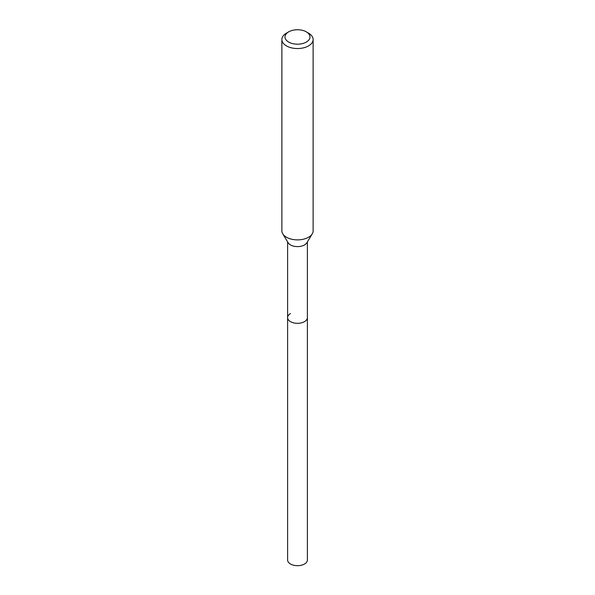 <?xml version="1.0" encoding="UTF-8"?>
<svg xmlns="http://www.w3.org/2000/svg" width="595" height="595" viewBox="0 0 595 595"><rect width="100%" height="100%" fill="white"/><g stroke="black" fill="none" stroke-linecap="round" stroke-linejoin="round"><path stroke-width="0.89" d="M287.608 241.86L287.608 559.969A9.892 5.712 0 0 0 293.714 565.25A9.892 5.712 0 0 0 304.499 564.015A9.892 5.712 0 0 0 307.392 559.969L307.392 317.604A9.892 5.712 180 0 1 304.499 321.642A9.892 5.712 180 0 1 293.714 322.884A9.892 5.712 180 0 1 287.608 317.604A9.892 5.712 180 0 1 290.501 313.565M312.249 233.835L306.841 242.775A9.892 5.712 180 0 1 304.499 244.932A9.892 5.712 180 0 1 288.159 242.775L282.751 233.835A15.626 9.022 0 0 0 308.545 237.241A15.626 9.022 0 0 0 312.249 233.835A15.626 9.022 0 0 0 313.126 230.86L313.126 39.515A15.626 9.022 180 0 1 308.545 45.897A15.626 9.022 180 0 1 291.52 47.853A15.626 9.022 180 0 1 281.874 39.515A15.626 9.022 180 0 1 286.455 33.142L288.664 31.862A12.495 7.214 180 0 1 306.336 31.862A12.495 7.214 180 0 1 306.336 42.067A12.495 7.214 180 0 1 288.664 42.067A12.495 7.214 180 0 1 288.664 31.862L286.455 33.142M287.608 317.604A9.892 5.712 0 0 0 293.714 322.884A9.892 5.712 0 0 0 304.499 321.642A9.892 5.712 0 0 0 307.392 317.604L307.392 241.86M281.874 39.515L281.874 230.86A15.626 9.022 0 0 0 282.751 233.835M306.336 31.862L308.545 33.142A15.626 9.022 180 0 1 313.126 39.515"/></g></svg>
